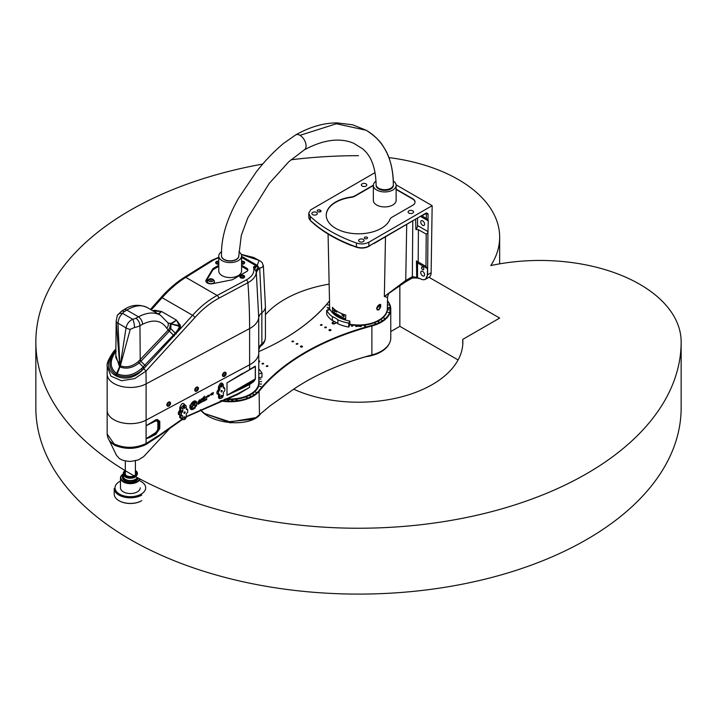 <?xml version="1.0" encoding="UTF-8"?>
<svg xmlns="http://www.w3.org/2000/svg" width="717" height="717" viewBox="0 0 717 717"><rect width="100%" height="100%" fill="white"/><g stroke="black" fill="none" stroke-linecap="round" stroke-linejoin="round"><path stroke-width="1.08" d="M349.86 324.245A28.832 16.643 -0 0 0 378.746 320.221L378.746 320.006M328.072 234.047L329.668 308.57A28.832 16.643 -0 0 0 329.775 309.816M379.033 320.051A28.832 16.643 -0 0 0 387.332 308.57L387.565 297.456L384.357 296.497L404.899 282.265A4.033 2.33 60 0 1 404.854 282.292M376.031 181.132A11.391 6.578 -0 0 0 373.342 185.371L373.342 200.357A11.391 6.578 -0 0 0 376.685 205.008A11.391 6.578 -0 0 0 389.098 206.433A11.391 6.578 -0 0 0 396.134 200.357L396.134 185.371A11.391 6.578 -0 0 0 393.301 181.034M373.342 185.371A11.391 6.578 -0 0 0 376.685 190.023A11.391 6.578 -0 0 0 389.098 191.448A11.391 6.578 -0 0 0 396.134 185.371M376.102 185.031A8.649 4.992 -0 0 0 376.084 185.371A8.649 4.992 -0 0 0 378.621 188.903A8.649 4.992 -0 0 0 379.203 189.207A8.649 4.992 -0 0 0 390.855 188.903A8.649 4.992 -0 0 0 391.079 188.768A8.649 4.992 -0 0 0 393.391 185.371A8.649 4.992 -0 0 0 393.364 185.031M379.383 304.492A2.823 1.631 -60 0 1 380.162 304.6A2.823 1.631 -60 0 1 380.745 305.899A2.823 1.631 -60 0 1 380.745 305.98M378.818 309.314A2.823 1.631 -60 0 1 378.746 309.35A2.823 1.631 -60 0 1 377.339 309.493A2.823 1.631 -60 0 1 376.801 307.665M377.94 305.836A2.626 1.515 -60 0 1 379.804 304.743A2.626 1.515 -60 0 1 380.745 306.06A2.626 1.515 -60 0 1 378.89 309.269A2.626 1.515 -60 0 1 377.106 308.731A2.626 1.515 -60 0 1 377.94 305.836M351.169 245.25L351.993 245.438L351.169 245.25A141.115 81.469 -0 0 0 356.466 247.231C360.911 248.593 365.025 248.315 368.798 246.397L373.629 243.332M373.835 243.628L421.542 215.674M428.031 219.707L428.076 213.845A1.21 0.717 -179.6 0 1 426.364 213.836L426.328 218.425L428.031 219.707L428.246 220.863L427.932 232.702L426.212 234.163L418.414 229.664L415.878 229.494L415.654 219.348M426.221 213.37L426.364 213.836L425.907 213.567M418.943 278.555L417.536 277.739A4.033 2.33 120 0 1 417.518 278.071L416.694 277.407L416.452 260.961L425.961 266.428L427.502 268.678L427.332 275.812L426.203 278.599L424.787 279.576L422.824 279.755L416.694 277.407L412.356 276.663L405.732 280.481L384.357 296.497L385.477 236.906M424.912 279.522L424.213 279.729M425.566 279.236L427.61 274.79A1.21 0.717 -179.6 0 1 427.404 274.889M425.557 279.236L429.044 277.228A10.083 5.826 -120 0 0 431.132 272.756L432.154 205.662L368.861 242.212C365.052 244.138 360.911 244.416 356.448 243.045L356.43 246.953A141.177 81.514 180 0 1 310.327 220.334L310.219 216.355L308.722 213.182L310.721 209.83L374.964 172.654M308.946 218.192L310.389 220.63A1.21 0.842 133.1 0 1 310.327 220.334L308.83 217.376L308.722 213.397M356.448 243.045A141.267 81.559 180 0 1 310.219 216.355M421.748 215.969L426.149 213.424A1.21 0.699 -120 0 0 426.4 212.886L368.843 246.119C365.043 248.055 360.902 248.333 356.43 246.953A1.21 0.52 109.6 0 0 356.466 247.231M345.603 319.19A28.922 16.697 180 0 1 332.616 311.698L332.419 307.297A29.012 16.751 -0 0 0 345.8 315.032L345.603 319.19L332.616 311.698M376.676 308.489L380.664 304.429L379.042 309.852L377.384 309.986L376.676 308.489M432.154 205.662L396.098 184.852M396.134 189.154L412.687 198.708A8.066 4.66 180 0 1 415.044 201.997A8.066 4.66 180 0 1 412.687 205.295L392.056 217.197A8.066 4.66 -0 0 0 389.914 219.429A32.265 18.624 180 0 1 354.79 233.679A32.265 18.624 180 0 1 326.235 215.172A32.265 18.624 180 0 1 351.124 197.041A8.066 4.66 -0 0 0 354.987 195.795L373.351 185.192M367.059 237.237A1.613 0.932 180 0 1 367.525 237.892A1.613 0.932 180 0 1 365.912 238.824A1.613 0.932 180 0 1 364.299 237.892A1.613 0.932 180 0 1 365.294 237.031A1.613 0.932 180 0 1 367.059 237.237M317.721 211.39A1.613 0.932 180 0 1 317.246 210.726A1.613 0.932 180 0 1 318.24 209.866A1.613 0.932 180 0 1 319.997 210.072L320.571 210.395A1.613 0.932 180 0 1 321.046 211.058A1.613 0.932 180 0 1 320.051 211.918A1.613 0.932 180 0 1 318.285 211.712L317.721 211.39M362.139 186.07A2.725 1.568 180 0 1 361.341 184.959A2.725 1.568 180 0 1 364.057 183.391A2.725 1.568 180 0 1 366.781 184.959A2.725 1.568 180 0 1 365.105 186.411A2.725 1.568 180 0 1 362.139 186.07M312.657 214.634A2.725 1.568 180 0 1 311.859 213.523A2.725 1.568 180 0 1 314.584 211.954A2.725 1.568 180 0 1 317.308 213.523A2.725 1.568 180 0 1 315.623 214.975A2.725 1.568 180 0 1 312.657 214.634M359.423 241.638A2.725 1.568 180 0 1 358.625 240.527A2.725 1.568 180 0 1 361.35 238.958A2.725 1.568 180 0 1 364.075 240.527A2.725 1.568 180 0 1 362.39 241.979A2.725 1.568 180 0 1 359.423 241.638M408.905 213.074A2.725 1.568 180 0 1 408.107 211.963A2.725 1.568 180 0 1 410.832 210.386A2.725 1.568 180 0 1 413.557 211.963A2.725 1.568 180 0 1 411.872 213.415A2.725 1.568 180 0 1 408.905 213.074M310.389 220.63A141.115 81.469 -0 0 0 313.813 223.686L314.638 223.865M421.901 215.871L426.328 218.425M415.878 229.494A4.033 2.33 120 0 0 417.536 225.541L417.536 218.264M422.663 220.854A2.725 1.568 60 0 1 424.446 223.256A2.725 1.568 60 0 1 424.025 225.434A2.725 1.568 60 0 1 421.309 223.865A2.725 1.568 60 0 1 421.309 220.719A2.725 1.568 60 0 1 422.663 220.854M417.536 277.739L417.536 262.924A4.033 2.33 120 0 0 416.819 261.149M422.663 271.402A2.725 1.568 60 0 1 424.446 273.804A2.725 1.568 60 0 1 424.025 275.982A2.725 1.568 60 0 1 421.309 274.414A2.725 1.568 60 0 1 421.309 271.268A2.725 1.568 60 0 1 422.663 271.402M422.663 269.673A1.613 0.932 60 0 1 421.614 268.248A1.613 0.932 60 0 1 421.856 266.957A1.613 0.932 60 0 1 423.469 267.889A1.613 0.932 60 0 1 423.469 269.753A1.613 0.932 60 0 1 422.663 269.673M396.134 189.476L412.687 199.039A8.066 4.66 180 0 1 415.044 202.167M326.235 215.333A32.265 18.624 180 0 1 351.124 197.363A8.066 4.66 -0 0 0 354.987 196.126L373.342 185.524M386.463 312.424A28.232 16.303 180 0 1 385.656 314.629M343.667 315.283A0.807 0.466 60 0 1 344.07 316.636A0.807 0.466 60 0 1 343.264 315.238A0.807 0.466 60 0 1 343.667 315.283M334.83 310.174A0.807 0.466 60 0 1 334.83 311.492L334.256 311.169A0.807 0.466 60 0 1 334.256 309.852L334.83 310.174M341.955 314.413L342.287 315.516L341.955 314.413M336.255 311.124L336.587 312.227L336.255 311.124M220.343 400.857A32.265 18.624 -0 0 0 259.446 390.944A231.026 133.38 180 0 1 372.051 325.93A32.265 18.624 -0 0 0 390.765 309.027L390.765 338.003A32.265 18.624 180 0 1 381.319 351.178A32.265 18.624 180 0 1 372.051 354.906A231.026 133.38 -0 0 0 305.738 381.641A231.026 133.38 -0 0 0 294.992 388.282L270.112 405.795L255.933 417.644L230.184 421.928L204.408 413.467L200.357 409.631A31.862 15.657 6.5 0 0 230.731 422.555A31.862 15.657 6.5 0 0 260.28 414.202M305.594 381.722A231.43 133.613 180 0 1 371.881 355.023A31.862 18.391 -0 0 0 381.032 351.339A31.862 18.391 -0 0 0 381.175 351.258M258.801 380.001A29.038 16.769 180 0 1 259.204 382.788A29.038 16.769 180 0 1 224.555 399.235M379.069 320.732L378.89 320.633A29.038 16.769 180 0 1 349.86 324.702M387.368 306.876A29.038 16.769 180 0 1 387.538 308.695A29.038 16.769 180 0 1 379.176 320.463M329.533 309.861A29.038 16.769 180 0 1 329.462 308.695A29.038 16.769 180 0 1 329.632 306.876M302.162 346.159A0.995 0.574 180 0 1 301.463 347.136A0.995 0.574 180 0 1 301.086 346.033A0.995 0.574 180 0 1 302.162 346.159M297.887 343.694A0.995 0.574 180 0 1 296.193 344.097A0.995 0.574 180 0 1 297.887 343.694M293.612 341.22A0.995 0.574 180 0 1 291.918 341.624A0.995 0.574 180 0 1 293.612 341.22M258.801 373.781L261.983 373.216A33.269 19.207 -0 0 0 258.801 369.049M258.801 377.734L261.983 377.169L261.983 373.216M332.383 316.645A20.166 11.642 180 0 1 337.877 319.818L337.877 323.77A20.166 11.642 -0 0 0 335.404 322.032A20.166 11.642 -0 0 0 332.383 320.598L332.383 316.645A33.269 19.207 -0 0 1 326.683 310.362L330.25 309.726A29.54 17.056 180 0 0 349.86 321.055L348.776 323.116A33.269 19.207 -0 0 1 337.877 319.818M349.86 321.055L349.86 325.007L348.776 327.069A33.269 19.207 180 0 1 337.877 323.77M348.776 327.069L348.776 323.116M332.383 320.598A33.269 19.207 180 0 1 326.683 314.315L326.683 310.362M365.688 356.743A31.862 18.391 -0 0 0 389.25 343.649M389.214 308.427L388.094 308.695L389.214 308.427M358.966 326.423L357.846 326.154L358.966 326.423M327.786 308.964L328.906 308.695L327.786 308.964M263.668 363.447A0.995 0.574 180 0 1 261.974 363.851A0.995 0.574 180 0 1 263.668 363.447M322.13 324.756A0.995 0.574 180 0 1 320.436 325.159A0.995 0.574 180 0 1 322.13 324.756M330.68 329.695A0.995 0.574 180 0 1 329.981 330.671A0.995 0.574 180 0 1 329.605 329.569A0.995 0.574 180 0 1 330.68 329.695M326.405 327.221A0.995 0.574 180 0 1 324.711 327.633A0.995 0.574 180 0 1 326.405 327.221M267.943 365.921A0.995 0.574 180 0 1 266.249 366.324A0.995 0.574 180 0 1 267.943 365.921M258.801 360.812A0.995 0.574 180 0 1 258.801 361.951M204.408 413.467L227.943 421.838L252.698 419.257L255.772 417.733M259.473 415L259.079 390.514A31.862 18.391 180 0 1 221.356 400.462M390.765 309.027A32.265 18.624 -0 0 0 387.494 300.853M329.506 300.853A32.265 18.624 -0 0 0 329.22 301.203A231.026 133.38 180 0 1 283.072 339.401M258.801 351.572A231.43 133.613 -0 0 0 283.215 339.32A231.43 133.613 -0 0 0 329.506 301.059M380.888 321.781A31.862 18.391 180 0 1 371.881 325.393A231.43 133.613 -0 0 0 259.079 390.514M387.494 301.068A31.862 18.391 180 0 1 381.175 321.619M335.404 322.032A1.613 0.932 180 0 1 335.87 322.686A1.613 0.932 180 0 1 335.404 323.349L334.83 323.681A1.613 0.932 180 0 1 333.073 323.878A1.613 0.932 180 0 1 332.079 323.017A1.613 0.932 180 0 1 332.545 322.363L333.118 322.032A1.613 0.932 180 0 1 335.404 322.032M388.022 312.397L389.331 312.397L388.022 312.397M388.623 307.45L389.931 307.45L388.623 307.45M388.022 304.994L389.331 304.994L388.022 304.994M388.623 309.941L389.931 309.941L388.623 309.941M374.839 323.367L375.959 323.636L374.839 323.367M381.327 320.114L382.439 320.382L381.327 320.114M383.918 318.133L385.029 318.393L383.918 318.133M378.28 321.87L379.392 322.139L378.28 321.87M352.083 325.742L352.737 326.118L351.429 326.118L352.083 325.742M360.651 326.092L361.305 326.468L359.997 326.468L360.651 326.092M364.917 325.742L365.571 326.118L364.263 326.118L364.917 325.742M356.349 326.092L357.003 326.468L355.695 326.468L356.349 326.092M328.978 304.994L327.669 304.994L328.978 304.994M327.337 310.246L328.332 310.067M328.377 307.45L327.069 307.45L328.377 307.45M236.583 399.835L237.237 400.211L235.929 400.211L236.583 399.835M228.015 400.176L228.669 400.561L227.361 400.561L228.015 400.176M223.749 399.835L224.403 400.211L223.095 400.211L223.749 399.835M232.317 400.176L232.971 400.561L231.663 400.561L232.317 400.176M255.584 392.226L256.695 392.486L255.584 392.226M249.946 395.963L251.067 396.232L249.946 395.963M246.505 397.46L247.625 397.729L246.505 397.46M252.993 394.207L254.105 394.475L252.993 394.207M259.688 379.087L260.997 379.087L259.688 379.087M260.289 384.034L261.597 384.034L260.289 384.034M259.688 386.49L260.997 386.49L259.688 386.49M260.289 381.543L261.597 381.543L260.289 381.543M332.867 323.824L333.118 323.681A1.613 0.932 180 0 1 335.081 323.537M251.595 419.687A31.862 15.657 6.5 0 0 252.698 419.257A31.862 15.657 6.5 0 0 253.128 419.069M238.797 255.521A8.676 5.01 180 0 1 238.842 256.005A8.676 5.01 180 0 1 233.482 260.63A8.676 5.01 180 0 1 224.036 259.545A8.676 5.01 180 0 1 221.499 256.005A8.676 5.01 180 0 1 221.535 255.521M221.607 251.667A11.391 6.578 -0 0 0 218.775 256.005A11.391 6.578 -0 0 0 222.109 260.656A11.391 6.578 -0 0 0 234.531 262.081A11.391 6.578 -0 0 0 241.557 256.005A11.391 6.578 -0 0 0 238.878 251.766M241.557 256.005L241.557 270.99A11.391 6.578 180 0 1 234.531 277.067A11.391 6.578 180 0 1 222.109 275.642A11.391 6.578 180 0 1 218.775 270.99L218.775 256.005M218.775 266.374L213.63 269.341A4.033 2.33 -0 0 0 212.662 270.228L206.146 281.154A5.037 2.913 -0 0 0 205.976 281.53M247.759 270.417A4.033 2.33 -0 0 0 246.711 269.341L241.557 266.374M214.329 282.292A3.433 1.981 180 0 1 213.218 283.573M208.495 283.502A3.433 1.981 180 0 1 207.509 282.292M193.769 403.734L194.45 402.712L191.717 404.182L191.098 403.877L194.45 402.076A1.183 0.708 -58 0 1 195.078 402.031A1.183 0.708 -58 0 1 195.221 402.99A1.183 0.708 -58 0 1 194.424 403.994L191.923 407.534A2.814 1.685 -58 0 1 191.591 407.202L193.025 404.513A1.309 0.789 -58 0 1 193.769 403.734M191.941 407.552A2.814 1.685 -58 0 1 191.932 407.543L194.424 403.994M195.078 402.031A1.183 0.708 -58 0 1 195.257 402.99A1.183 0.708 -58 0 1 194.45 404.012M194.639 402.685L191.69 404.164L191.098 403.877M195.875 406.225L193.715 405.141L194.119 404.469L196.736 405.768L195.875 406.225L193.724 405.15M196.7 405.75L195.849 406.207M204.479 396.187L203.27 399.046L204.309 398.822L202.965 399.441L203.565 397.81L202.821 398.267L204.363 396.196L204.309 397.012M204.488 397.048L203.278 399.055M204.228 398.697L202.956 399.432M203.52 397.827L202.812 398.258M204.497 398.213L206.532 396.358L204.435 398.24M206.532 396.358L204.632 398.535M206.308 396.725L204.524 398.231M207.813 395.461L208.683 395.192L208.477 396.483L208.396 395.632L206.792 397.478L207.813 395.757M208.665 395.184L208.1 396.788M208.396 395.632L206.801 397.487M198.914 402.775L198.179 403.133M199.192 402.479L199.174 403.644L197.955 404.298L197.955 403.053L199.192 402.479L198.887 403.77M198.699 403.474L198.179 403.716M200.168 402.354L199.658 403.079M200.464 402.058L199.478 403.366M200.554 402.578L199.496 403.375L199.711 402.371L200.473 402.067L200.527 402.56M206.738 399.055L205.743 400.104M206.801 399.369L205.743 400.14L206.559 399.414L205.788 399.638L205.904 399.055L206.783 398.589L205.976 399.279L206.774 399.351M205.949 399.342L206.756 398.607M206.514 399.297L205.779 399.629M203.431 401.377L203.682 399.969L203.431 401.377M203.682 400.471L203.655 401.224M204.327 400.893L204.327 399.898L204.067 401M204.3 399.916L204.3 400.875M205.582 400.22L204.515 400.471L205.582 399.235L204.757 400.059L205.582 400.22L204.578 400.642M205.582 399.468L204.766 400.346M202.848 400.92L202.346 401.645M203.144 400.624L202.167 401.932M201.629 401.628L201.127 402.38L201.665 401.708L200.957 401.914M200.984 401.923L200.993 402.371M201.809 401.341L201.02 402.631L200.742 401.493L201.898 401.529L200.823 402.658M213.379 392.575L212.85 394.601L212.456 394.108L211.273 395.076L211.99 393.651L211.551 393.418L213.397 392.584L212.868 394.619M212.438 394.099L211.264 395.067M211.99 393.651L211.542 393.409M211.981 393.131L212.429 393.481M199.622 399.745L198.17 401.762L199.64 400.194L199.828 401.179L197.946 402.165L199.64 399.754L198.17 401.762M199.801 401.188L199.218 401.556M199.093 401.403L197.937 402.156M199.64 400.194L199.443 401.269M210.861 394.287L208.97 395.802M211.085 393.92L209.185 396.107M201.307 398.921L200.419 400.669L202.553 398.195L202.284 399.826L200.025 401.072L201.307 398.921L200.419 400.642M202.544 398.195L201.862 399.916M202.266 399.817L201.576 400.238M201.495 399.987L200.007 401.063M195.678 401.538L195.651 401.52A3.97 2.384 122 0 0 195.651 401.52A3.97 2.384 122 0 0 192.093 402.864L191.582 403.169A4.383 2.626 -58 0 1 195.902 401.179A4.383 2.626 -58 0 1 196.44 405.015L196.207 404.899A3.97 2.384 122 0 0 195.678 401.538A3.97 2.384 122 0 0 192.12 402.882L191.618 403.115M195.884 401.17A4.383 2.626 -58 0 1 196.413 404.997M194.316 408.027L194.289 408.009A4.427 2.653 -58 0 1 193.769 408.412L193.509 409.237A5.261 3.155 -58 0 1 193.016 409.452L192.891 408.807A4.427 2.653 -58 0 1 192.344 408.905L191.86 409.667A5.261 3.155 -58 0 1 191.439 409.622L191.564 408.807A4.427 2.653 -58 0 1 191.242 408.654A4.427 2.653 -58 0 1 191.188 408.618L190.534 409.174A5.261 3.155 -58 0 1 190.265 408.869L190.677 408.072A4.427 2.653 -58 0 1 190.471 407.615L189.808 407.839A5.261 3.155 -58 0 1 189.736 407.364L190.337 406.718A4.427 2.653 -58 0 1 190.372 406.064L189.826 405.903A5.261 3.155 -58 0 1 189.951 405.365L190.614 405.006A4.427 2.653 -58 0 1 190.883 404.343L191.296 404.549A3.666 2.196 122 0 0 191.645 408.009A3.666 2.196 122 0 0 195.167 406.467L195.58 406.682A4.427 2.653 -58 0 1 195.114 407.22L195.149 407.946A5.261 3.155 -58 0 1 194.71 408.367L194.316 408.027A4.427 2.653 -58 0 1 193.742 408.394L193.482 409.219A5.261 3.155 -58 0 1 192.99 409.434L192.936 409.443M191.152 408.6L190.543 409.174M191.439 409.622L191.403 409.604A5.261 3.155 -58 0 0 191.833 409.649L192.344 408.905M192.891 408.807L192.864 408.789A4.427 2.653 -58 0 1 192.317 408.887M195.58 406.682A4.427 2.653 -58 0 1 195.141 407.238L195.176 407.955A5.261 3.155 -58 0 1 194.737 408.385L194.594 408.421M191.269 404.531A3.666 2.196 122 0 0 191.618 407.991A3.666 2.196 122 0 0 191.627 408M190.372 406.064L189.915 406.064M190.471 407.615L189.835 407.883M238.627 393.956L249.615 387.359L249.615 384.5L253.558 381.722L255.386 379.15L255.386 366.199L249.615 369.443L249.615 364.792L146.107 420.108L249.615 364.783A28.635 16.536 -0 0 0 258.801 352.656L258.801 352.656A28.635 16.536 180 0 1 249.615 364.792L249.615 328.565L146.107 383.882L146.107 420.108A23.195 13.39 180 0 1 121.065 422.555A23.195 13.39 180 0 1 107.165 410.285L107.165 433.991C107.514 437.97 109.118 441.063 111.969 443.285L114.595 445.149C124.785 449.568 135.19 449.38 145.82 444.576L156.718 437.567A2.823 1.559 61.8 0 1 156.691 437.585M107.165 374.059L107.227 366.468L110.965 376.147L121.558 380.745L134.724 378.594L145.972 371.119A604.969 335.547 -118.1 0 1 146.107 383.882A23.195 13.39 -0 0 1 121.065 386.329A23.195 13.39 -0 0 1 107.165 374.059L107.165 410.276A23.195 13.39 -0 0 0 121.065 422.546A23.195 13.39 -0 0 0 146.107 420.108L146.08 438.822L149.163 437.693A1.613 1.058 -107.5 0 0 149.181 437.209L146.125 438.84L146.125 425.764L155.356 421.085A1.613 1.138 74.6 0 1 155.697 420.404L155.84 419.803L155.544 420.476A1.613 0.941 -119.3 0 0 155.356 421.085L156.88 420.888L157.839 422.062L157.839 428.972L156.88 431.258L157.435 431.867L158.565 428.73A1.613 0.932 -0 0 0 157.839 428.972M223.077 376.326A2.339 1.398 -58 0 1 222.933 376.255A2.339 1.398 -58 0 1 222.987 373.53A2.339 1.398 -58 0 1 225.407 372.284A2.339 1.398 -58 0 1 225.541 372.383M195.374 391.132A2.339 1.398 -58 0 1 195.23 391.061A2.339 1.398 -58 0 1 195.275 388.336A2.339 1.398 -58 0 1 197.704 387.09A2.339 1.398 -58 0 1 197.838 387.189M167.464 406.046A2.339 1.398 -58 0 1 167.321 405.974A2.339 1.398 -58 0 1 167.375 403.25A2.339 1.398 -58 0 1 169.804 402.004A2.339 1.398 -58 0 1 169.929 402.103M146.125 438.84A1.613 1.291 120.1 0 1 146.107 438.885L146.107 443.536C135.289 448.448 124.615 448.573 114.075 443.904L107.165 433.991M258.72 348.776A16.133 9.312 180 0 1 261.857 343.918L261.14 345.675C263.713 343.846 265.138 341.184 265.424 337.671L265.424 306.553A18.149 10.477 180 0 1 261.857 312.8L259.715 268.176L256.534 266.195L253.495 266.885L255.996 271.232L256.354 273.338L258.72 317.658L258.801 382.457A28.635 16.536 -0 0 1 225.747 398.795M219.33 394.18L219.043 394.341A0.842 0.484 -60 0 1 218.452 394L218.452 392.02A0.842 0.484 -60 0 1 219.043 390.989L219.904 389.842L219.904 387.234A2.42 1.398 -60 0 1 221.015 384.733A2.42 1.398 -60 0 1 222.906 384.204A2.42 1.398 -60 0 1 223.319 385.253L223.319 387.861L224.179 388.031A0.842 0.484 -60 0 1 224.771 388.372L224.771 390.344A0.842 0.484 -60 0 1 224.179 391.374L223.319 392.531L223.319 395.139A2.42 1.398 -60 0 1 222.324 397.505A2.42 1.398 -60 0 1 220.495 398.267A2.42 1.398 -60 0 1 219.904 397.11L219.904 394.502L219.33 394.18M222.198 395.784A0.834 0.484 -60 0 1 221.195 396.842A0.834 0.484 -60 0 1 222.028 395.399A0.834 0.484 -60 0 1 222.198 395.784M222.198 385.907A0.834 0.484 -60 0 1 221.195 386.965A0.834 0.484 -60 0 1 222.028 385.522A0.834 0.484 -60 0 1 222.198 385.907M222.198 390.846A0.834 0.484 -60 0 1 221.195 391.903A0.834 0.484 -60 0 1 222.028 390.46A0.834 0.484 -60 0 1 222.198 390.846M185.129 407.31A0.834 0.484 -60 0 1 184.117 408.367A0.834 0.484 -60 0 1 184.95 406.924A0.834 0.484 -60 0 1 185.129 407.31M185.129 417.186A0.834 0.484 -60 0 1 184.117 418.253A0.834 0.484 -60 0 1 184.95 416.81A0.834 0.484 -60 0 1 185.129 417.186M185.129 412.248A0.834 0.484 -60 0 1 184.117 413.315A0.834 0.484 -60 0 1 184.95 411.863A0.834 0.484 -60 0 1 185.129 412.248M186.823 409.595L187.101 409.434A0.842 0.484 -60 0 1 187.702 409.774L187.702 411.755A0.842 0.484 -60 0 1 187.101 412.786L186.25 413.933L186.25 416.541A2.42 1.398 -60 0 1 185.246 418.916A2.42 1.398 -60 0 1 183.418 419.669A2.42 1.398 -60 0 1 182.826 418.513L182.826 415.905L181.975 415.743A0.842 0.484 -60 0 1 181.374 415.403L181.374 413.422A0.842 0.484 -60 0 1 181.975 412.392L182.826 411.244L182.826 408.636A2.42 1.398 -60 0 1 183.937 406.145A2.42 1.398 -60 0 1 185.837 405.607A2.42 1.398 -60 0 1 186.25 406.664L186.25 409.273L186.823 409.595L186.25 409.156M180.182 414.802L179.465 414.39L180.182 414.802L179.465 414.39L180.182 411.271A0.807 0.448 62 0 1 179.662 410.285L178.372 412.418L178.372 414.39L179.788 414.892M182.826 411.244L180.818 410.214L180.29 411.217A0.807 0.448 62 0 1 179.761 410.232L179.662 410.285M182.826 408.636L180.818 407.695L184.314 404.451L185.837 405.607M223.319 387.538A0.807 0.448 -118 0 0 223.749 388.076L224.672 388.3L224.027 387.933A0.807 0.448 62 0 1 223.498 386.947L223.319 387.037M220.325 398.168L219.483 396.913L219.904 394.502M258.371 385.325A28.232 16.303 180 0 1 257.77 387.996M109.118 440.13L116.53 455.403L119.533 458.692L122.84 460.287L127.868 461.327L131.032 461.389L138.336 459.938L143.669 456.612L171.103 427M189.853 414.991L186.169 417.169L190.256 414.758L236.449 394.959A1.613 1.075 -105.8 0 0 236.977 394.144L249.615 387.359L237.103 394.771L236.977 394.144L186.25 416.586M253.558 381.722A0.807 0.493 -133.7 0 0 253.182 381.05L249.355 383.756A0.807 0.457 63 0 1 249.615 384.5L242.337 388.211A0.807 0.457 63 0 0 242.077 387.458L227.011 395.255L227.011 382.842L249.462 369.811L235.848 377.474M253.46 367.328L255.297 366.521L255.297 378.926L253.182 381.05L242.077 387.458L249.355 383.756M254.123 366.925L253.352 367.427A0.807 0.583 -124.2 0 0 253.558 367.032M253.182 367.498A0.807 0.583 -124.2 0 0 253.352 367.427L249.462 369.811L253.182 367.498M236.287 395.076L187.746 416.227L236.234 395.103A1.613 0.627 71.6 0 0 236.287 395.076L236.449 394.959M110.113 441.448L114.702 445.284C126.945 450.142 138.327 449.236 148.84 442.568M183.418 419.669L181.509 418.871L180.818 417.581A0.807 0.466 -0 0 0 179.761 417.599L182.154 419.14M219.904 387.234L222.799 384.142M182.001 419.078A0.807 0.502 -110.9 0 0 181.975 419.23L159.237 435.237C157.319 437.298 156.611 437.746 157.122 436.572M146.08 425.79A1.613 0.932 180 0 0 146.125 425.764L155.544 420.476A1.613 1.246 -139.9 0 1 155.697 420.404L157.435 420.153L159.12 421.605L159.12 428.784L158.565 428.73L158.565 421.82L157.435 420.153A1.613 1.273 -84.9 0 0 156.88 420.888M149.163 437.693L155.813 434.403A1.613 0.717 53.6 0 0 155.535 433.66A1.613 0.681 49.3 0 1 155.204 432.951L149.154 436.752A1.613 1.004 -115.9 0 0 149.181 437.209L155.535 433.66L157.435 431.867L159.12 428.784A1.613 0.932 -0 0 0 159.801 428.569L159.801 421.381A1.613 0.932 -0 0 1 159.12 421.605L158.565 421.82A1.613 0.932 -0 0 0 157.839 422.062M149.154 436.752L146.125 438.795A1.613 0.932 -0 0 1 146.08 438.822M158 436.528L159.075 435.864A1.613 0.681 -127.7 0 0 159.129 435.828A1.613 0.681 -127.7 0 0 159.237 435.237L157.31 436.277A2.823 1.559 61.8 0 1 156.727 437.567L156.835 437.495M159.075 435.864L182.638 419.346L156.942 437.451M159.801 421.381L157.265 419.463L155.84 419.803L146.125 425.719M218.694 394.153L218.031 393.776L218.694 394.153L218.031 393.776L218.694 390.765A0.807 0.448 62 0 1 218.165 389.779L216.937 391.805L216.937 393.776L218.425 394.287M219.904 389.842L218.945 390.631A0.807 0.448 62 0 1 218.425 389.645L218.165 389.779M218.64 394.395L218.165 394.484M223.892 388.193L223.749 388.076A0.807 0.493 -52.4 0 1 223.381 388.13M256.354 273.338A16.133 8.846 -6 0 1 259.715 268.176L262.171 267.324L263.309 265.917L262.216 262.789L260.647 261.266L253.639 257.466L241.208 254.374M241.279 254.544L259.097 260.379L257.224 265.344L255.987 265.72A13.247 7.645 180 0 1 255.575 265.917L253.495 266.885L253.773 268.418A23.733 13.704 180 0 1 246.29 279.89L217.143 295.467C208.414 300.181 200.231 306.786 192.577 315.283L179.151 330.152L180.505 326.549L180.2 325.043L176.481 320.123C173.344 323.125 170.494 324.03 167.921 322.838L167.823 322.695A6.05 4.58 150 0 1 166.694 328.234L168.208 330.044L138.282 361.592C132.242 366.584 126.264 367.982 120.339 365.787L130.234 329.336L134.527 327.49A14.152 8.174 -0 0 0 139.967 325.679L142.584 324.281C153.429 318.984 161.468 320.302 166.694 328.234M151.287 309.896L162.132 297.707C169.777 289.202 177.655 282.417 185.775 277.354L212.752 260.531A23.733 13.704 180 0 1 218.775 257.815M107.227 366.468C106.394 364.075 108.455 359.181 113.42 351.778A2.42 0.708 40.7 0 1 113.42 351.778A2.42 0.708 40.7 0 1 114.487 351.957L113.465 353.311C108.15 362.067 108.957 369.147 115.867 374.543L116.53 374.928C125.108 378.468 133.72 376.828 142.378 370.008L143.651 368.798A2.42 0.645 -137 0 1 145.972 371.119L194.943 317.523C202.364 309.26 210.305 302.852 218.784 298.281L247.921 282.704A2.42 1.344 -118.1 0 0 246.29 279.89M241.557 265.218L246.711 268.194A4.033 2.33 -0 0 1 247.885 269.834A4.033 2.33 -0 0 1 246.711 271.483L233.016 279.388A4.033 2.33 -0 0 1 231.483 279.944L212.555 283.699A5.037 2.913 180 0 1 205.878 280.947A5.037 2.913 180 0 1 206.146 280.006L212.662 269.081A4.033 2.33 -0 0 1 213.63 268.194L218.775 265.218M218.775 264.125A2.339 1.353 180 0 1 215.709 262.834A2.339 1.353 180 0 1 215.727 262.673M244.605 262.673A2.339 1.353 180 0 1 244.622 262.834A2.339 1.353 180 0 1 241.557 264.125M244.605 276.672A2.339 1.353 180 0 1 244.622 276.834A2.339 1.353 180 0 1 242.283 278.187A2.339 1.353 180 0 1 239.944 276.834A2.339 1.353 180 0 1 239.962 276.672M115.813 355.363L119.452 366.638L120.089 367.005C126.479 369.345 132.824 367.964 139.125 362.883L143.176 366.925L139.134 362.874L140.908 361.278L144.789 365.186L142.45 367.678A2.42 0.538 46.5 0 0 143.651 368.798L179.151 330.152A2.42 1.058 -153.3 0 1 177.915 329.703L175.333 333.136L170.816 328.727L171.031 323.941L179.608 326.441L177.915 329.703M115.867 350.299L114.487 351.957A2.42 0.816 37.2 0 0 115.5 352.128L116.145 351.312M241.557 256.301L257.224 265.344A2.42 1.784 89.7 0 1 258.263 267.217A16.133 5.763 148.8 0 0 255.996 271.232M254.66 268.857A16.133 1.837 117.7 0 0 256.534 266.195A2.42 1.3 -116.8 0 0 255.987 265.72L241.557 257.385M265.424 337.671A18.149 10.477 180 0 1 261.857 343.918L261.857 312.8A16.133 9.312 -0 0 0 258.72 317.658A28.635 16.536 -0 0 1 249.615 328.565A604.969 335.547 -118.1 0 0 247.921 282.704A26.144 15.093 -0 0 0 256.265 272.469A16.133 7.582 174.6 0 1 259.599 268.059M253.773 268.418A2.42 1.963 169.8 0 1 254.41 268.445A16.133 2.751 114.4 0 0 255.978 266.276A2.42 1.237 -114.9 0 0 255.575 265.917M158.645 314.145L161.54 311.492L158.251 313.921M160.536 315.238L160.411 315.166C154.272 311.841 146.958 312.388 138.471 316.824L135.863 318.223A8.102 4.678 180 0 1 132.744 319.253C129.212 320.893 126.972 323.752 126.031 327.839A6.05 3.424 9.6 0 0 130.234 329.336M142.584 324.281A6.05 3.352 61.9 0 0 138.471 316.824L126.828 310.094C134.769 305.352 141.572 304.501 147.236 307.557L160.411 315.166L167.823 322.695A6.05 4.58 150 0 0 167.805 322.65M117.23 315.57A6.05 4.723 28.1 0 1 117.274 315.489L116.181 321.225A6.05 2.778 0.5 0 0 117.973 323.188C118.466 318.841 120.008 315.579 122.607 313.401A8.102 4.678 180 0 1 124.4 311.608L126.828 310.094A6.05 3.621 58 0 0 123.62 309.905L121.2 311.411A6.05 3.621 58 0 1 124.4 311.608M121.2 311.411L117.274 315.489A6.05 4.723 28.1 0 1 122.607 313.401L132.744 319.253A6.05 1.461 79.9 0 1 134.527 327.49M152.891 311.017L161.54 311.492L154.54 310.237A2.42 1.111 -79.8 0 1 154.065 310.945L154.406 311.698M158.475 314.046L161.54 311.492L176.481 320.123L170.485 323.833L169.732 327.92L168.208 330.044A2.42 0.627 43.4 0 0 169.212 331.308L170.816 328.727A2.42 1.129 -160.3 0 1 169.732 327.911M171.39 324.075A4.033 0.529 98.9 0 0 171.345 323.788L176.481 320.123L179.25 325.482L171.031 323.941A2.42 2.07 -25.8 0 1 170.485 323.833M180.2 325.043A2.42 1.542 -37.1 0 1 179.25 325.482L179.608 326.441A2.42 1.264 14.9 0 0 180.505 326.549M169.732 327.92A2.42 1.165 20.7 0 0 170.789 328.762L175.306 333.163L173.371 335.099L169.391 331.102A2.42 0.618 -139.4 0 1 168.352 329.901M175.333 333.136L175.306 333.163A2.42 0.699 40.3 0 0 176.283 333.907A2.42 0.681 -138.5 0 1 175.333 333.136M143.185 366.916L143.176 366.925A2.42 0.609 44.1 0 0 144.431 367.991A2.42 0.609 44.3 0 1 143.185 366.916M142.45 367.678L141.249 368.816C133.281 375.403 125.278 377.052 117.221 373.781L116.611 373.423C110.167 368.332 109.495 361.664 114.577 353.409L115.5 352.128M114.577 353.409A2.42 0.905 33.5 0 1 113.465 353.311C97.001 371.899 125.654 388.444 142.378 370.008L141.249 368.816M115.195 351.106A2.42 0.744 -140.4 0 0 115.858 351.33A2.42 0.744 -140.5 0 1 115.195 351.097M154.54 310.237L152.784 310.766M138.282 361.592L138.282 361.592A2.42 0.448 -128.5 0 0 139.134 362.874A2.42 0.457 51.7 0 1 138.282 361.592M119.605 366.728A2.42 1.407 119.5 0 0 119.873 365.518L117.973 323.188L126.031 327.839L120.214 365.715A2.42 1.38 -59.5 0 1 119.936 366.916M120.089 367.005A2.42 1.38 -62.1 0 0 120.339 365.787L115.795 357.595L116.181 320.768M116.181 321.225L119.748 365.437A2.42 1.416 122.2 0 1 119.452 366.638M135.863 318.223A6.05 3.352 61.9 0 1 139.967 325.679L140.218 359.701A2.42 0.627 -136.6 0 0 141.213 360.965L169.212 331.308M241.826 276.215L242.687 276.242M242.651 276.251L241.925 276.251M242.955 276.072L242.454 275.516L241.611 276.018L242.785 276.188L242.454 275.516L242.454 276.117M241.781 276.188L241.781 275.633L242.113 276.305L242.955 275.803M242.454 275.516L241.781 275.633M243.914 275.534A2.339 1.353 180 0 1 244.622 276.502A2.339 1.353 180 0 1 242.283 277.855A2.339 1.353 180 0 1 239.944 276.502A2.339 1.353 180 0 1 241.378 275.256A2.339 1.353 180 0 1 243.914 275.534M243.834 275.92L240.733 275.92A1.855 1.075 -0 0 0 241.064 277.309A1.855 1.075 -0 0 0 243.502 277.309A1.855 1.075 -0 0 0 243.834 275.92A1.855 1.075 -0 0 0 243.574 275.731M241.826 262.225L242.687 262.243M242.651 262.261L241.925 262.261M242.955 262.072L242.463 261.526L241.611 262.028L242.785 262.198L242.463 261.526L242.463 262.117M241.79 262.189L241.79 261.633L242.113 262.305L242.955 261.804M242.463 261.526L241.79 261.633M241.557 261.221A2.339 1.353 180 0 1 243.914 261.544A2.339 1.353 180 0 1 244.622 262.512A2.339 1.353 180 0 1 241.557 263.793M241.557 263.498A1.855 1.075 -0 0 0 243.708 263.193A1.855 1.075 -0 0 0 243.834 261.92A1.855 1.075 -0 0 0 243.583 261.741M217.645 262.243L218.506 262.216M218.407 262.261L217.681 262.261M217.86 262.117L217.86 261.526L217.556 262.207L218.721 262.019L217.86 261.526L217.368 262.072M218.237 262.305L218.533 261.624L217.86 261.526M218.542 262.198L218.533 261.624M218.775 263.793A2.339 1.353 180 0 1 215.709 262.512A2.339 1.353 180 0 1 216.373 261.562A2.339 1.353 180 0 1 218.775 261.221M216.722 261.759A1.855 1.075 -0 0 0 216.498 261.92A1.855 1.075 -0 0 0 216.624 263.193A1.855 1.075 -0 0 0 218.775 263.498M212.725 279.191A2.518 1.452 180 0 1 212.689 281.243A2.518 1.452 180 0 1 209.149 281.243A2.518 1.452 180 0 1 209.104 279.191M209.221 281.207A2.42 1.398 180 0 1 208.602 279.8C209.714 278.357 211.255 278.357 213.227 279.8A2.42 1.398 180 0 1 212.178 281.405A2.42 1.398 180 0 1 209.221 281.207M214.446 281.7A3.531 2.034 180 0 1 214.446 281.772A3.531 2.034 180 0 1 212.277 283.654A3.531 2.034 180 0 1 208.441 283.224A3.531 2.034 180 0 1 207.392 281.772A3.531 2.034 180 0 1 207.392 281.7M169.284 403.931L168.827 404.72L169.355 405.024L169.57 403.814M168.827 404.63L169.248 403.949M169.759 403.931L168.898 405.015L169.786 404.487L169.311 403.913M168.862 404.72L169.355 405.024M169.293 404.173L169.786 404.487M170.547 403.142A2.339 1.398 -58 0 1 169.517 405.553A2.339 1.398 -58 0 1 167.599 406.145A2.339 1.398 -58 0 1 167.644 403.42A2.339 1.398 -58 0 1 170.072 402.174A2.339 1.398 -58 0 1 170.547 403.142M170.198 403.357A1.855 1.111 122 0 0 170.18 403.223A1.855 1.111 122 0 0 168.791 402.676A1.855 1.111 122 0 0 167.473 404.773A1.855 1.111 122 0 0 168.585 405.786L170.18 403.223M197.202 389.259L197.695 389.573L197.211 388.999L196.808 390.102L197.695 389.573L197.48 388.901M196.772 389.806L197.695 389.573M197.668 389.017L197.211 388.999M196.781 389.546L197.265 390.111M198.457 388.229A2.339 1.398 -58 0 1 197.426 390.631A2.339 1.398 -58 0 1 195.508 391.231A2.339 1.398 -58 0 1 195.553 388.506A2.339 1.398 -58 0 1 197.982 387.261A2.339 1.398 -58 0 1 198.457 388.229M198.098 388.444A1.855 1.111 122 0 0 198.089 388.309A1.855 1.111 122 0 0 196.691 387.763A1.855 1.111 122 0 0 195.382 389.86A1.855 1.111 122 0 0 196.494 390.873L198.089 388.309M224.439 374.91L224.86 374.229L224.43 375L224.968 375.305L225.183 374.095M225.371 374.211L224.511 375.287L225.398 374.767L224.923 374.193M224.475 375L224.968 375.305M224.905 374.453L225.398 374.767M226.16 373.423A2.339 1.398 -58 0 1 225.129 375.825A2.339 1.398 -58 0 1 223.211 376.425A2.339 1.398 -58 0 1 223.256 373.7A2.339 1.398 -58 0 1 225.685 372.455A2.339 1.398 -58 0 1 226.16 373.423M225.81 373.638A1.855 1.111 122 0 0 225.792 373.503A1.855 1.111 122 0 0 224.403 372.957A1.855 1.111 122 0 0 223.086 375.054A1.855 1.111 122 0 0 224.197 376.067L225.792 373.503M125.314 460.959L125.314 473.838A5.037 2.913 -0 0 0 126.524 475.729M119.085 500.762A15.729 9.079 -0 0 0 119.228 500.842A15.729 9.079 -0 0 0 141.473 500.842L141.76 500.681A16.133 9.312 180 0 1 118.941 500.681L118.941 500.681A16.133 9.312 180 0 1 114.218 494.094L114.218 488.492A16.133 9.312 -0 0 0 118.941 495.08A16.133 9.312 -0 0 0 141.76 495.08M123.306 473.955A9.886 5.709 -0 0 0 120.474 477.952L120.474 487.838A9.886 5.709 -0 0 0 123.369 491.871A9.886 5.709 -0 0 0 134.133 493.108A9.886 5.709 -0 0 0 140.236 487.838M120.474 477.952A9.886 5.709 -0 0 0 123.369 481.985A9.886 5.709 -0 0 0 133.237 483.41A9.886 5.709 -0 0 0 140.048 479.046M123.306 473.973A9.482 5.476 -0 0 0 123.647 481.492A9.482 5.476 -0 0 0 133.004 482.882A9.482 5.476 -0 0 0 139.609 478.813M123.297 474.475A7.869 4.544 -0 0 0 122.49 476.473L122.49 477.63A7.869 4.544 -0 0 0 124.794 480.838A7.869 4.544 -0 0 0 133.021 481.896A7.869 4.544 -0 0 0 138.184 478.042M122.49 476.473A7.869 4.544 -0 0 0 124.794 479.682A7.869 4.544 -0 0 0 137.843 477.863M123.306 473.901A7.062 4.078 -0 0 0 123.297 474.17L123.297 476.473A7.062 4.078 -0 0 0 125.358 479.359A7.062 4.078 -0 0 0 132.197 480.408A7.062 4.078 -0 0 0 137.18 477.504M123.297 474.17A7.062 4.078 -0 0 0 125.358 477.047A7.062 4.078 -0 0 0 135.809 476.751M124.211 475.658A6.65 3.845 -0 0 0 125.645 476.886A6.65 3.845 -0 0 0 135.513 476.59M123.297 473.498A7.062 4.078 -0 0 0 123.297 473.641A7.062 4.078 -0 0 0 125.358 476.527A7.062 4.078 -0 0 0 133.057 477.405A7.062 4.078 -0 0 0 137.413 473.641A7.062 4.078 -0 0 0 137.404 473.498M125.358 476.222A7.062 4.078 -0 0 0 133.057 477.11A7.062 4.078 -0 0 0 137.413 473.345A7.062 4.078 -0 0 0 135.396 470.495A6.856 3.961 -0 0 1 135.101 476.034A6.856 3.961 -0 0 1 125.502 475.98A6.856 3.961 -0 0 1 125.314 470.495A7.062 4.078 -0 0 0 123.297 473.345A7.062 4.078 -0 0 0 125.358 476.222M125.314 471.472A5.853 3.379 -0 0 0 126.219 475.568A5.853 3.379 -0 0 0 134.491 475.568A5.853 3.379 -0 0 0 135.396 471.472M458.109 359.952L399.853 326.316L390.765 331.559M428.972 277.264L499.668 318.079L462.77 339.383L462.77 344.527M399.853 285.339L399.853 326.316M135.37 476.509A322.65 186.277 0 0 0 485.212 513.273A322.65 186.277 0 0 0 681.15 341.955A141.159 81.496 0 0 0 490.813 265.559A141.159 81.496 -0 0 0 499.659 237.175A141.159 81.496 -0 0 0 388.865 157.579M358.5 155.679A322.65 186.277 0 0 0 290.923 159.801M262.736 164.068A322.65 186.277 0 0 0 35.85 341.955A322.65 186.277 0 0 0 125.143 470.594M125.851 471.024A322.65 186.277 0 0 0 134.07 475.783M462.77 339.383A104.368 60.255 180 0 1 462.868 341.955A104.368 60.255 180 0 1 403.913 396.205A104.368 60.255 180 0 1 293.656 389.17M265.424 314.691A104.368 60.255 180 0 1 329.148 284.129M681.15 341.955L681.15 407.812A322.65 186.277 180 0 1 358.5 594.097A322.65 186.277 180 0 1 35.85 407.812L35.85 341.955M368.861 242.212L368.843 246.119A1.21 0.699 60 0 1 368.798 246.397M428.076 213.845L426.4 212.886M431.132 272.756L427.61 274.79L427.932 232.702M426.212 234.163L425.961 266.428M406.709 224.645L405.732 280.481A4.033 2.33 60 0 1 404.899 282.274L411.522 278.447A4.033 2.33 -120 0 0 412.356 276.663L412.777 221.006M418.172 261.929L418.414 229.664M319.997 211.927L319.997 210.072M320.571 211.712L320.571 210.395M420.637 216.471L428.246 220.863M417.536 225.541L428.085 231.636M427.502 268.678L417.536 262.924M334.83 311.492L335.404 311.169M334.256 311.169L335.233 310.604M371.881 325.393L371.881 355.023M230.883 422.564A1.533 0.753 -173.5 0 1 229.61 422.456M332.545 322.363L332.545 323.681M333.118 322.032L333.118 323.681M155.813 434.403L159.801 428.569M157.31 436.277L146.107 443.536A2.823 1.542 61.2 0 1 145.82 444.576M179.994 415A0.807 0.466 180 0 0 179.761 415.08L179.761 417.599M179.761 407.722L179.761 410.232A0.807 0.466 -0 0 1 180.818 410.214L180.818 407.695A0.807 0.466 -0 0 0 179.761 407.722C181.401 403.232 183.104 402.282 184.869 404.872M186.277 408.573L186.25 407.919M242.337 373.512L226.993 382.86L226.993 395.273L242.337 388.211M224.717 388.103L223.498 386.947M218.488 394.314A0.807 0.466 180 0 0 218.425 394.35L218.658 397.962L219.536 398.589L220.8 398.329M218.425 387.055L218.425 389.645A0.807 0.466 -0 0 1 219.483 389.627L219.483 387.037A0.807 0.466 -0 0 0 218.425 387.055C220.02 382.779 221.625 381.928 223.22 384.491A0.807 0.466 -0 0 0 223.166 384.527M181.374 415.403L179.465 414.39A0.807 0.466 -0 0 0 178.372 414.39M178.372 412.418A0.807 0.466 -0 0 1 179.465 412.418L181.374 413.422M181.975 412.392L180.182 411.271L182.252 412.23M219.904 397.11L219.483 396.913A0.807 0.466 -0 0 0 218.425 396.94M255.44 378.818A0.807 0.466 -0 0 1 255.297 378.926L227.011 395.255A0.807 0.466 -0 0 1 226.993 395.273M226.993 382.86A0.807 0.466 180 0 0 227.011 382.842L255.297 366.521A0.807 0.466 180 0 0 255.44 366.405M114.702 445.284A0.807 0.493 117.7 0 0 114.595 445.149A2.823 1.676 117.8 0 1 114.075 443.904M182.826 418.513L180.818 417.581L180.818 415.421M114.353 445.087L114.263 444.961A2.823 1.595 -58.1 0 1 113.824 443.76M242.265 373.799L249.355 369.838M147.469 437.728A1.613 0.834 -124.7 0 0 147.514 438.015A1.613 0.959 -114.2 0 1 147.523 438.329M156.88 431.258L155.204 432.951M182.172 415.627L182.826 415.905M186.25 408.896L187.101 409.434M218.452 394L218.031 393.776A0.807 0.466 -0 0 0 216.937 393.776M216.937 391.805A0.807 0.466 -0 0 1 218.031 391.805L218.452 392.02M150.427 309.403L161.056 297.465A2.42 0.681 41.8 0 1 161.047 297.465A2.42 0.681 41.8 0 1 162.132 297.707L192.577 315.283A2.42 0.672 -138.1 0 1 194.943 317.523M218.784 298.281A2.42 1.344 -118.1 0 0 217.143 295.467L185.775 277.354A2.42 1.452 58 0 0 184.493 277.273C176.418 282.328 168.603 289.059 161.047 297.465M184.466 277.291A2.42 1.452 58 0 1 184.493 277.273L211.47 260.45A2.42 1.452 58 0 1 212.752 260.531M139.949 359.988A2.42 0.636 45.3 0 0 140.908 361.278L141.213 360.965M174.383 335.995A2.42 0.636 43.8 0 1 173.371 335.099L144.789 365.186A2.42 0.636 43.4 0 0 146.08 366.253M120.25 365.733A2.42 1.38 120 0 1 119.972 366.934L117.221 373.781A2.42 1.38 118.4 0 1 116.53 374.928M120.151 365.679A2.42 1.398 119.8 0 1 119.882 366.889L117.086 373.7A2.42 1.389 119.1 0 1 116.387 374.848M119.927 365.553A2.42 1.389 -59.8 0 1 119.658 366.754L116.737 373.503A2.42 1.407 120.9 0 1 116.011 374.632M119.838 365.5A2.42 1.416 -60 0 1 119.569 366.71L116.611 373.423A2.42 1.416 121.6 0 1 115.867 374.543M213.63 269.341L213.63 268.194M246.711 268.194L246.711 269.341M212.662 270.228L212.662 269.081M206.146 281.154L206.146 280.006M210.072 280.051A1.21 0.699 180 0 1 210.592 278.877A1.21 0.699 180 0 1 212.089 279.729A1.21 0.699 180 0 1 210.072 280.051M212.501 279.03L214.069 280.302L214.446 281.638A3.531 2.034 180 0 1 212.277 283.511A3.531 2.034 180 0 1 208.441 283.09A3.531 2.034 180 0 1 207.392 281.638L207.392 281.772M120.474 481.071A15.326 8.846 -0 0 0 119.067 493.825A15.326 8.846 -0 0 0 141.186 494.094A15.326 8.846 -0 0 0 140.138 481.026M376.111 184.583A8.631 4.983 0 0 0 376.102 184.708C375.6 162.123 367.821 153.178 362.65 148.831L353.902 143.382C344.805 139.376 328.556 136.714 304.295 149.871L288.861 161.675L269.171 183.489L247.849 217.717L241.297 235.418L238.797 255.844A8.631 4.983 180 0 1 233.473 260.441A8.631 4.983 180 0 1 224.062 259.366A8.631 4.983 180 0 1 221.535 255.844A8.631 4.983 180 0 1 221.535 255.835A8.631 4.983 180 0 1 221.535 255.799M304.295 149.871A8.631 4.983 -120 0 0 305.621 142.952A8.631 4.983 -120 0 0 299.984 135.352A8.631 4.983 -120 0 0 295.664 134.921A8.631 4.983 -120 0 0 295.628 134.939M376.102 185.712L376.102 184.708A8.631 4.983 0 0 0 384.733 189.691A8.631 4.983 0 0 0 393.364 184.717A8.631 4.983 0 0 0 393.364 184.708C393.086 168.692 389.77 156.028 383.425 146.707C380.351 141.186 374.606 135.71 366.199 130.27L336.345 123.763L299.984 135.352M376.766 309.161L377.339 309.493M390.111 292.375C388.811 293.074 387.96 294.768 387.565 297.456M313.956 223.892C324.102 232.478 336.596 239.693 351.429 245.528M308.83 217.376L309.215 219.035M417.151 278.106C414.381 277.829 412.499 277.936 411.522 278.447M231.761 421.999C230.955 423.299 229.942 423.182 228.723 421.65M181.562 415.797L179.824 414.767M148.419 442.891L143.391 445.696L130.763 448.268L114.55 445.123M237.103 394.78L236.234 395.103M187.54 409.398L186.25 408.556M265.424 306.553L263.345 265.326M113.42 351.778L115.885 348.919M211.47 260.45L218.775 257.26M261.14 345.675C259.76 346.777 258.989 348.444 258.801 350.685M147.236 307.557C139.026 303.918 131.157 304.707 123.62 309.905M243.834 261.92L241.557 261.463M218.775 261.463L216.498 261.92M207.392 281.638L207.769 280.302L209.337 279.03M135.396 473.838L135.396 460.816M393.364 185.712L393.364 184.708C393.364 169.579 389.985 156.817 383.228 146.402C378.639 139.519 372.965 134.142 366.19 130.27L352.63 124.785L337.008 122.903C323.654 122.903 309.878 126.909 295.664 134.921L283.556 143.409C273.706 151.637 264.537 161.253 256.05 172.25L238.609 198.134C226.644 219.097 220.953 238.331 221.535 255.835L221.535 256.489M238.797 255.844L238.797 256.489M499.659 263.856L499.659 237.175"/></g></svg>
